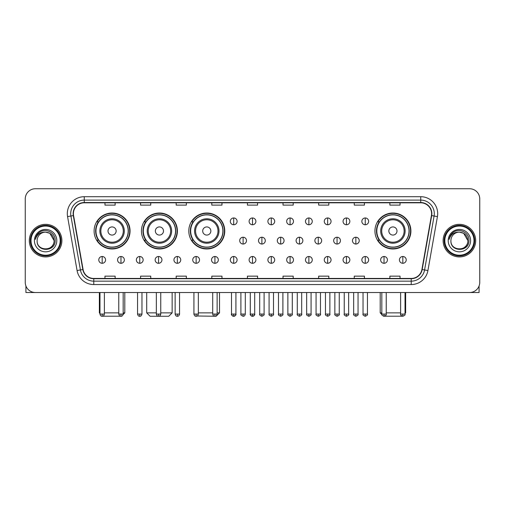 <?xml version="1.0" encoding="UTF-8"?>
<svg xmlns="http://www.w3.org/2000/svg" width="505" height="505" viewBox="0 0 505 505"><rect width="100%" height="100%" fill="white"/><g stroke="black" fill="none" stroke-linecap="round" stroke-linejoin="round"><path stroke-width="0.76" d="M374.944 230.993A17.978 17.978 0 0 0 392.922 248.971A17.978 17.978 0 0 0 410.9 230.993A17.978 17.978 0 0 0 392.922 213.022A17.978 17.978 0 0 0 374.944 230.993M188.801 230.993A17.978 17.978 0 0 0 206.779 248.971A17.978 17.978 0 0 0 224.757 230.993A17.978 17.978 0 0 0 206.779 213.022A17.978 17.978 0 0 0 188.801 230.993M141.451 230.993A17.978 17.978 0 0 0 159.428 248.971A17.978 17.978 0 0 0 177.406 230.993A17.978 17.978 0 0 0 159.428 213.022A17.978 17.978 0 0 0 141.451 230.993M94.1 230.993A17.978 17.978 0 0 0 112.078 248.971A17.978 17.978 0 0 0 130.056 230.993A17.978 17.978 0 0 0 112.078 213.022A17.978 17.978 0 0 0 94.1 230.993M98.412 240.153A16.45 16.45 0 0 1 98.412 221.84M145.762 240.153A16.45 16.45 0 0 1 145.762 221.84M193.112 240.153A16.45 16.45 0 0 1 193.112 221.84M379.255 240.153A16.45 16.45 0 0 1 379.255 221.84M25.25 198.907L25.25 282.345A10.176 10.176 0 0 0 35.426 292.521L469.574 292.521A10.176 10.176 0 0 0 479.75 282.345L479.75 198.907A10.176 10.176 0 0 0 469.574 188.737L35.426 188.737A10.176 10.176 0 0 0 25.25 198.907L25.25 282.345M29.322 240.626A16.28 16.28 0 0 0 45.601 256.912A16.28 16.28 0 0 0 61.881 240.626A16.28 16.28 0 0 0 45.601 224.346A16.28 16.28 0 0 0 29.322 240.626A16.28 16.28 0 0 0 45.601 256.912A16.28 16.28 0 0 0 61.881 240.626A16.28 16.28 0 0 0 45.601 224.346A16.28 16.28 0 0 0 29.322 240.626M443.119 240.626A16.28 16.28 0 0 0 459.398 256.912A16.28 16.28 0 0 0 475.678 240.626A16.28 16.28 0 0 0 459.398 224.346A16.28 16.28 0 0 0 443.119 240.626A16.28 16.28 0 0 0 459.398 256.912A16.28 16.28 0 0 0 475.678 240.626A16.28 16.28 0 0 0 459.398 224.346A16.28 16.28 0 0 0 443.119 240.626M73.414 213.666A10.851 10.851 0 0 1 84.266 202.808L420.734 202.808A10.851 10.851 0 0 1 431.422 215.547L421.915 269.481A10.851 10.851 0 0 1 411.221 278.444L93.778 278.444A10.851 10.851 0 0 1 83.085 269.481L73.579 215.547A10.851 10.851 0 0 1 73.414 213.666M73.143 213.666A11.123 11.123 0 0 0 73.313 215.597L82.82 269.525A11.123 11.123 0 0 0 93.778 278.716L411.221 278.716A11.123 11.123 0 0 0 422.18 269.525L431.687 215.597A11.123 11.123 0 0 0 420.734 202.537L84.266 202.537A11.123 11.123 0 0 0 73.143 213.666M67.569 216.607A16.962 16.962 0 0 1 84.266 196.704L420.734 196.704A16.962 16.962 0 0 1 437.431 216.607L427.924 270.541A16.962 16.962 0 0 1 411.221 284.555L93.778 284.555A16.962 16.962 0 0 1 77.076 270.541L67.569 216.607L70.908 216.02A13.566 13.566 0 0 1 84.266 200.1L420.734 200.1A13.566 13.566 0 0 1 434.092 216.02L424.585 269.948A13.566 13.566 0 0 1 411.221 281.159L93.778 281.159A13.566 13.566 0 0 1 80.415 269.948L70.908 216.02A13.566 13.566 0 0 1 70.7 213.666M469.574 188.737L35.426 188.737M35.426 292.521L469.574 292.521M479.75 282.345L479.75 198.907M422.18 269.525L424.585 269.948L434.092 216.02L437.431 216.607M247.412 202.808L247.412 205.106L257.588 205.106L257.588 202.808M211.797 202.808L211.797 205.106L221.973 205.106L221.973 202.808M176.182 202.808L176.182 205.106L186.358 205.106L186.358 202.808M140.573 202.808L140.573 205.106L150.749 205.106L150.749 202.808M104.958 202.808L104.958 205.106L115.134 205.106L115.134 202.808M283.027 202.808L283.027 205.106L293.203 205.106L293.203 202.808M318.642 202.808L318.642 205.106L328.818 205.106L328.818 202.808M354.251 202.808L354.251 205.106L364.427 205.106L364.427 202.808M389.866 202.808L389.866 205.106L400.042 205.106L400.042 202.808M257.588 278.444L257.588 276.153L247.412 276.153L247.412 278.444M221.973 278.444L221.973 276.153L211.797 276.153L211.797 278.444M186.358 278.444L186.358 276.153L176.182 276.153L176.182 278.444M150.749 278.444L150.749 276.153L140.573 276.153L140.573 278.444M115.134 278.444L115.134 276.153L104.958 276.153L104.958 278.444M293.203 278.444L293.203 276.153L283.027 276.153L283.027 278.444M328.818 278.444L328.818 276.153L318.642 276.153L318.642 278.444M364.427 278.444L364.427 276.153L354.251 276.153L354.251 278.444M400.042 278.444L400.042 276.153L389.866 276.153L389.866 278.444M25.925 286L25.925 292.521L65.271 292.521M60.183 240.626A14.582 14.582 0 0 0 45.601 226.044A14.582 14.582 0 0 0 31.013 240.626A14.582 14.582 0 0 0 45.601 255.214A14.582 14.582 0 0 0 60.183 240.626M60.865 240.626A15.264 15.264 0 0 0 45.601 225.363A15.264 15.264 0 0 0 30.338 240.626A15.264 15.264 0 0 0 45.601 255.89A15.264 15.264 0 0 0 60.865 240.626M54.079 240.626C53.574 235.475 50.753 232.653 45.601 232.148L49.843 233.285L54.079 240.626L49.843 233.285L45.601 232.148L49.843 233.285L54.079 240.626L49.843 233.285L45.601 232.148L49.843 233.285L54.079 240.626C54.597 251.566 36.6 251.566 37.124 240.626C36.366 252.399 55.55 252.134 55.152 240.626C55.784 232.552 45.197 227.42 39.1 232.622C36.972 234.396 35.729 236.656 35.363 239.395C36.96 234.345 40.375 231.928 45.601 232.148L49.843 233.285L54.079 240.626C54.597 251.566 36.6 251.566 37.124 240.626C36.6 251.566 54.597 251.566 54.079 240.626C54.597 251.566 36.6 251.566 37.124 240.626C36.6 251.566 54.597 251.566 54.079 240.626C54.597 251.566 36.6 251.566 37.124 240.626C36.6 251.566 54.597 251.566 54.079 240.626C54.597 251.566 36.6 251.566 37.124 240.626C36.6 251.566 54.597 251.566 54.079 240.626C54.597 251.566 36.6 251.566 37.124 240.626C36.6 251.566 54.597 251.566 54.079 240.626C54.597 251.566 36.6 251.566 37.124 240.626C36.6 251.566 54.597 251.566 54.079 240.626C54.597 251.566 36.6 251.566 37.124 240.626A8.478 8.478 0 0 1 45.601 232.148L49.843 233.285L54.079 240.626C54.42 247.21 45.955 251.585 40.791 247.614M34.409 240.626A11.192 11.192 0 0 0 45.601 251.825A11.192 11.192 0 0 0 56.794 240.626A11.192 11.192 0 0 0 45.601 229.434A11.192 11.192 0 0 0 34.409 240.626M39.093 232.622L36.594 235.595M36.442 235.886L36.663 235.475L36.442 235.886M121.465 316.206L102.692 316.206M104.383 312.873L118.763 312.873M123.169 312.873L124.798 312.873L123.113 314.558M116.15 230.993A4.072 4.072 0 0 0 112.078 226.928A4.072 4.072 0 0 0 108.007 230.993A4.072 4.072 0 0 0 112.078 235.065A4.072 4.072 0 0 0 116.15 230.993M124.293 230.993A12.208 12.208 0 0 0 112.078 218.785A12.208 12.208 0 0 0 99.87 230.993A12.208 12.208 0 0 0 112.078 243.208A12.208 12.208 0 0 0 124.293 230.993A12.208 12.208 0 0 1 112.078 243.208A12.208 12.208 0 0 1 99.87 230.993M128.188 230.993A16.11 16.11 0 0 0 112.078 214.884A16.11 16.11 0 0 0 95.969 230.993A16.11 16.11 0 0 0 112.078 247.109A16.11 16.11 0 0 0 128.188 230.993M99.359 292.521L99.359 312.873L99.971 312.873M129.716 230.993A17.637 17.637 0 0 1 97.004 240.153L98.639 240.153A16.261 16.261 0 0 0 122.841 243.189A16.261 16.261 0 0 0 122.841 218.804A16.261 16.261 0 0 0 98.639 221.84L97.004 221.84A17.637 17.637 0 0 1 129.716 230.993M160.754 312.873L172.148 312.873L168.758 316.263L150.105 316.263L146.709 312.873L156.342 312.873M163.5 230.993A4.072 4.072 0 0 0 159.428 226.928A4.072 4.072 0 0 0 155.357 230.993A4.072 4.072 0 0 0 159.428 235.065A4.072 4.072 0 0 0 163.5 230.993M171.637 230.993A12.208 12.208 0 0 0 159.428 218.785A12.208 12.208 0 0 0 147.22 230.993A12.208 12.208 0 0 0 159.428 243.208A12.208 12.208 0 0 0 171.637 230.993A12.208 12.208 0 0 1 159.428 243.208A12.208 12.208 0 0 1 147.22 230.993M175.538 230.993A16.11 16.11 0 0 0 159.428 214.884A16.11 16.11 0 0 0 143.319 230.993A16.11 16.11 0 0 0 159.428 247.109A16.11 16.11 0 0 0 175.538 230.993M177.066 230.993A17.637 17.637 0 0 1 144.354 240.153L145.989 240.153A16.261 16.261 0 0 0 170.191 243.189A16.261 16.261 0 0 0 170.191 218.804A16.261 16.261 0 0 0 145.989 221.84L144.354 221.84A17.637 17.637 0 0 1 177.066 230.993M217.125 312.873L219.498 312.873L216.108 316.263L197.184 315.997M198.332 312.873L212.712 312.873M210.85 230.993A4.072 4.072 0 0 0 206.779 226.928A4.072 4.072 0 0 0 202.707 230.993A4.072 4.072 0 0 0 206.779 235.065A4.072 4.072 0 0 0 210.85 230.993M218.987 230.993A12.208 12.208 0 0 0 206.779 218.785A12.208 12.208 0 0 0 194.57 230.993A12.208 12.208 0 0 0 206.779 243.208A12.208 12.208 0 0 0 218.987 230.993A12.208 12.208 0 0 1 206.779 243.208A12.208 12.208 0 0 1 194.57 230.993M222.888 230.993A16.11 16.11 0 0 0 206.779 214.884A16.11 16.11 0 0 0 190.669 230.993A16.11 16.11 0 0 0 206.779 247.109A16.11 16.11 0 0 0 222.888 230.993M224.416 230.993A17.637 17.637 0 0 1 191.704 240.153L193.339 240.153A16.261 16.261 0 0 0 217.541 243.189A16.261 16.261 0 0 0 217.541 218.804A16.261 16.261 0 0 0 193.339 221.84L191.704 221.84A17.637 17.637 0 0 1 224.416 230.993M402.308 316.206L383.535 316.206M386.237 312.873L400.616 312.873M405.029 312.873L405.641 312.873L405.029 313.485M396.993 230.993A4.072 4.072 0 0 0 392.922 226.928A4.072 4.072 0 0 0 388.85 230.993A4.072 4.072 0 0 0 392.922 235.065A4.072 4.072 0 0 0 396.993 230.993M405.13 230.993A12.208 12.208 0 0 0 392.922 218.785A12.208 12.208 0 0 0 380.707 230.993A12.208 12.208 0 0 0 392.922 243.208A12.208 12.208 0 0 0 405.13 230.993A12.208 12.208 0 0 1 392.922 243.208A12.208 12.208 0 0 1 380.707 230.993M409.031 230.993A16.11 16.11 0 0 0 392.922 214.884A16.11 16.11 0 0 0 376.812 230.993A16.11 16.11 0 0 0 392.922 247.109A16.11 16.11 0 0 0 409.031 230.993M380.202 292.521L380.202 312.873L381.83 312.873M410.559 230.993A17.637 17.637 0 0 1 377.847 240.153L379.482 240.153A16.261 16.261 0 0 0 403.678 243.189A16.261 16.261 0 0 0 403.678 218.804A16.261 16.261 0 0 0 379.482 221.84L377.847 221.84A17.637 17.637 0 0 1 410.559 230.993M233.708 217.971A3.39 3.39 0 0 0 230.318 221.36A3.39 3.39 0 0 0 233.708 224.757A3.39 3.39 0 0 0 237.104 221.36A3.39 3.39 0 0 0 233.708 217.971L233.708 224.757A3.39 3.39 0 0 0 237.104 221.36A3.39 3.39 0 0 0 233.708 217.971M252.5 217.971A3.39 3.39 0 0 0 249.11 221.36A3.39 3.39 0 0 0 252.5 224.757A3.39 3.39 0 0 0 255.89 221.36A3.39 3.39 0 0 0 252.5 217.971L252.5 224.757A3.39 3.39 0 0 0 255.89 221.36A3.39 3.39 0 0 0 252.5 217.971M271.292 217.971A3.39 3.39 0 0 0 267.896 221.36A3.39 3.39 0 0 0 271.292 224.757A3.39 3.39 0 0 0 274.682 221.36A3.39 3.39 0 0 0 271.292 217.971L271.292 224.757A3.39 3.39 0 0 0 274.682 221.36A3.39 3.39 0 0 0 271.292 217.971M290.078 217.971A3.39 3.39 0 0 0 286.689 221.36A3.39 3.39 0 0 0 290.078 224.757A3.39 3.39 0 0 0 293.474 221.36A3.39 3.39 0 0 0 290.078 217.971L290.078 224.757A3.39 3.39 0 0 0 293.474 221.36A3.39 3.39 0 0 0 290.078 217.971M308.871 217.971A3.39 3.39 0 0 0 305.481 221.36A3.39 3.39 0 0 0 308.871 224.757A3.39 3.39 0 0 0 312.26 221.36A3.39 3.39 0 0 0 308.871 217.971L308.871 224.757A3.39 3.39 0 0 0 312.26 221.36A3.39 3.39 0 0 0 308.871 217.971M327.663 217.971A3.39 3.39 0 0 0 324.273 221.36A3.39 3.39 0 0 0 327.663 224.757A3.39 3.39 0 0 0 331.053 221.36A3.39 3.39 0 0 0 327.663 217.971L327.663 224.757A3.39 3.39 0 0 0 331.053 221.36A3.39 3.39 0 0 0 327.663 217.971M346.455 217.971A3.39 3.39 0 0 0 343.059 221.36A3.39 3.39 0 0 0 346.455 224.757A3.39 3.39 0 0 0 349.845 221.36A3.39 3.39 0 0 0 346.455 217.971L346.455 224.757A3.39 3.39 0 0 0 349.845 221.36A3.39 3.39 0 0 0 346.455 217.971M365.241 217.971A3.39 3.39 0 0 0 361.851 221.36A3.39 3.39 0 0 0 365.241 224.757A3.39 3.39 0 0 0 368.637 221.36A3.39 3.39 0 0 0 365.241 217.971L365.241 224.757A3.39 3.39 0 0 0 368.637 221.36A3.39 3.39 0 0 0 365.241 217.971M243.107 237.236A3.39 3.39 0 0 0 239.711 240.626A3.39 3.39 0 0 0 243.107 244.022A3.39 3.39 0 0 0 246.497 240.626A3.39 3.39 0 0 0 243.107 237.236L243.107 244.022A3.39 3.39 0 0 0 246.497 240.626A3.39 3.39 0 0 0 243.107 237.236M261.893 237.236A3.39 3.39 0 0 0 258.503 240.626A3.39 3.39 0 0 0 261.893 244.022A3.39 3.39 0 0 0 265.289 240.626A3.39 3.39 0 0 0 261.893 237.236L261.893 244.022A3.39 3.39 0 0 0 265.289 240.626A3.39 3.39 0 0 0 261.893 237.236M280.685 237.236A3.39 3.39 0 0 0 277.295 240.626A3.39 3.39 0 0 0 280.685 244.022A3.39 3.39 0 0 0 284.075 240.626A3.39 3.39 0 0 0 280.685 237.236L280.685 244.022A3.39 3.39 0 0 0 284.075 240.626A3.39 3.39 0 0 0 280.685 237.236M299.478 237.236A3.39 3.39 0 0 0 296.082 240.626A3.39 3.39 0 0 0 299.478 244.022A3.39 3.39 0 0 0 302.867 240.626A3.39 3.39 0 0 0 299.478 237.236L299.478 244.022A3.39 3.39 0 0 0 302.867 240.626A3.39 3.39 0 0 0 299.478 237.236M318.27 237.236A3.39 3.39 0 0 0 314.874 240.626A3.39 3.39 0 0 0 318.27 244.022A3.39 3.39 0 0 0 321.66 240.626A3.39 3.39 0 0 0 318.27 237.236L318.27 244.022A3.39 3.39 0 0 0 321.66 240.626A3.39 3.39 0 0 0 318.27 237.236M337.056 237.236A3.39 3.39 0 0 0 333.666 240.626A3.39 3.39 0 0 0 337.056 244.022A3.39 3.39 0 0 0 340.452 240.626A3.39 3.39 0 0 0 337.056 237.236L337.056 244.022A3.39 3.39 0 0 0 340.452 240.626A3.39 3.39 0 0 0 337.056 237.236M355.848 237.236A3.39 3.39 0 0 0 352.458 240.626A3.39 3.39 0 0 0 355.848 244.022A3.39 3.39 0 0 0 359.238 240.626A3.39 3.39 0 0 0 355.848 237.236L355.848 244.022A3.39 3.39 0 0 0 359.238 240.626A3.39 3.39 0 0 0 355.848 237.236M102.174 256.502A3.39 3.39 0 0 0 98.784 259.892A3.39 3.39 0 0 0 102.174 263.288A3.39 3.39 0 0 0 105.57 259.892A3.39 3.39 0 0 0 102.174 256.502L102.174 263.288A3.39 3.39 0 0 0 105.57 259.892A3.39 3.39 0 0 0 102.174 256.502M120.966 256.502A3.39 3.39 0 0 0 117.577 259.892A3.39 3.39 0 0 0 120.966 263.288A3.39 3.39 0 0 0 124.356 259.892A3.39 3.39 0 0 0 120.966 256.502L120.966 263.288A3.39 3.39 0 0 0 124.356 259.892A3.39 3.39 0 0 0 120.966 256.502M139.759 256.502A3.39 3.39 0 0 0 136.363 259.892A3.39 3.39 0 0 0 139.759 263.288A3.39 3.39 0 0 0 143.149 259.892A3.39 3.39 0 0 0 139.759 256.502L139.759 263.288A3.39 3.39 0 0 0 143.149 259.892A3.39 3.39 0 0 0 139.759 256.502M158.545 256.502A3.39 3.39 0 0 0 155.155 259.892A3.39 3.39 0 0 0 158.545 263.288A3.39 3.39 0 0 0 161.941 259.892A3.39 3.39 0 0 0 158.545 256.502L158.545 263.288A3.39 3.39 0 0 0 161.941 259.892A3.39 3.39 0 0 0 158.545 256.502M177.337 256.502A3.39 3.39 0 0 0 173.947 259.892A3.39 3.39 0 0 0 177.337 263.288A3.39 3.39 0 0 0 180.727 259.892A3.39 3.39 0 0 0 177.337 256.502L177.337 263.288A3.39 3.39 0 0 0 180.727 259.892A3.39 3.39 0 0 0 177.337 256.502M196.129 256.502A3.39 3.39 0 0 0 192.74 259.892A3.39 3.39 0 0 0 196.129 263.288A3.39 3.39 0 0 0 199.519 259.892A3.39 3.39 0 0 0 196.129 256.502L196.129 263.288A3.39 3.39 0 0 0 199.519 259.892A3.39 3.39 0 0 0 196.129 256.502M214.922 256.502A3.39 3.39 0 0 0 211.526 259.892A3.39 3.39 0 0 0 214.922 263.288A3.39 3.39 0 0 0 218.311 259.892A3.39 3.39 0 0 0 214.922 256.502L214.922 263.288A3.39 3.39 0 0 0 218.311 259.892A3.39 3.39 0 0 0 214.922 256.502M233.708 256.502A3.39 3.39 0 0 0 230.318 259.892A3.39 3.39 0 0 0 233.708 263.288A3.39 3.39 0 0 0 237.104 259.892A3.39 3.39 0 0 0 233.708 256.502L233.708 263.288A3.39 3.39 0 0 0 237.104 259.892A3.39 3.39 0 0 0 233.708 256.502M252.5 256.502A3.39 3.39 0 0 0 249.11 259.892A3.39 3.39 0 0 0 252.5 263.288A3.39 3.39 0 0 0 255.89 259.892A3.39 3.39 0 0 0 252.5 256.502L252.5 263.288A3.39 3.39 0 0 0 255.89 259.892A3.39 3.39 0 0 0 252.5 256.502M271.292 256.502A3.39 3.39 0 0 0 267.896 259.892A3.39 3.39 0 0 0 271.292 263.288A3.39 3.39 0 0 0 274.682 259.892A3.39 3.39 0 0 0 271.292 256.502L271.292 263.288A3.39 3.39 0 0 0 274.682 259.892A3.39 3.39 0 0 0 271.292 256.502M290.078 256.502A3.39 3.39 0 0 0 286.689 259.892A3.39 3.39 0 0 0 290.078 263.288A3.39 3.39 0 0 0 293.474 259.892A3.39 3.39 0 0 0 290.078 256.502L290.078 263.288A3.39 3.39 0 0 0 293.474 259.892A3.39 3.39 0 0 0 290.078 256.502M308.871 256.502A3.39 3.39 0 0 0 305.481 259.892A3.39 3.39 0 0 0 308.871 263.288A3.39 3.39 0 0 0 312.26 259.892A3.39 3.39 0 0 0 308.871 256.502L308.871 263.288A3.39 3.39 0 0 0 312.26 259.892A3.39 3.39 0 0 0 308.871 256.502M327.663 256.502A3.39 3.39 0 0 0 324.273 259.892A3.39 3.39 0 0 0 327.663 263.288A3.39 3.39 0 0 0 331.053 259.892A3.39 3.39 0 0 0 327.663 256.502L327.663 263.288A3.39 3.39 0 0 0 331.053 259.892A3.39 3.39 0 0 0 327.663 256.502M346.455 256.502A3.39 3.39 0 0 0 343.059 259.892A3.39 3.39 0 0 0 346.455 263.288A3.39 3.39 0 0 0 349.845 259.892A3.39 3.39 0 0 0 346.455 256.502L346.455 263.288A3.39 3.39 0 0 0 349.845 259.892A3.39 3.39 0 0 0 346.455 256.502M365.241 256.502A3.39 3.39 0 0 0 361.851 259.892A3.39 3.39 0 0 0 365.241 263.288A3.39 3.39 0 0 0 368.637 259.892A3.39 3.39 0 0 0 365.241 256.502L365.241 263.288A3.39 3.39 0 0 0 368.637 259.892A3.39 3.39 0 0 0 365.241 256.502M384.034 256.502A3.39 3.39 0 0 0 380.644 259.892A3.39 3.39 0 0 0 384.034 263.288A3.39 3.39 0 0 0 387.423 259.892A3.39 3.39 0 0 0 384.034 256.502L384.034 263.288A3.39 3.39 0 0 0 387.423 259.892A3.39 3.39 0 0 0 384.034 256.502M402.826 256.502A3.39 3.39 0 0 0 399.43 259.892A3.39 3.39 0 0 0 402.826 263.288A3.39 3.39 0 0 0 406.216 259.892A3.39 3.39 0 0 0 402.826 256.502L402.826 263.288A3.39 3.39 0 0 0 406.216 259.892A3.39 3.39 0 0 0 402.826 256.502M479.075 286L479.075 292.521L439.729 292.521M473.987 240.626A14.582 14.582 0 0 0 459.398 226.044A14.582 14.582 0 0 0 444.817 240.626A14.582 14.582 0 0 0 459.398 255.214A14.582 14.582 0 0 0 473.987 240.626M474.662 240.626A15.264 15.264 0 0 0 459.398 225.363A15.264 15.264 0 0 0 444.135 240.626A15.264 15.264 0 0 0 459.398 255.89A15.264 15.264 0 0 0 474.662 240.626M450.921 240.626A8.478 8.478 0 0 1 459.398 232.148L463.64 233.285L467.876 240.626L463.64 233.285L459.398 232.148L463.64 233.285L467.876 240.626L463.64 233.285L459.398 232.148L463.64 233.285L467.876 240.626L463.64 233.285L459.398 232.148L463.64 233.285L467.876 240.626C468.4 251.566 450.403 251.566 450.921 240.626C450.163 252.399 469.347 252.134 468.949 240.626C469.581 232.552 458.994 227.42 452.897 232.622C450.769 234.396 449.526 236.656 449.16 239.395C450.757 234.345 454.172 231.928 459.398 232.148L463.64 233.285L467.876 240.626C468.4 251.566 450.403 251.566 450.921 240.626C450.403 251.566 468.4 251.566 467.876 240.626C468.4 251.566 450.403 251.566 450.921 240.626C450.403 251.566 468.4 251.566 467.876 240.626C468.4 251.566 450.403 251.566 450.921 240.626C450.403 251.566 468.4 251.566 467.876 240.626C468.4 251.566 450.403 251.566 450.921 240.626C450.403 251.566 468.4 251.566 467.876 240.626C468.4 251.566 450.403 251.566 450.921 240.626C450.403 251.566 468.4 251.566 467.876 240.626C468.217 247.21 459.752 251.585 454.588 247.614M459.398 232.148C464.549 232.653 467.377 235.475 467.876 240.626M448.206 240.626A11.192 11.192 0 0 0 459.398 251.825A11.192 11.192 0 0 0 470.591 240.626A11.192 11.192 0 0 0 459.398 229.434A11.192 11.192 0 0 0 448.206 240.626M452.897 232.622L450.397 235.595M450.239 235.886L450.466 235.475L450.239 235.886M420.734 196.704L420.734 202.537M70.908 216.02L73.313 215.597M93.778 284.555L93.778 278.716M411.221 278.716L411.221 284.555M77.076 270.541L82.82 269.525M431.687 215.597L434.092 216.02M84.266 196.704L84.266 202.537M424.585 269.948L427.924 270.541M123.296 230.993A11.217 11.217 0 0 0 112.078 219.776A11.217 11.217 0 0 0 100.861 230.993A11.217 11.217 0 0 0 112.078 242.211A11.217 11.217 0 0 0 123.296 230.993M170.646 230.993A11.217 11.217 0 0 0 159.428 219.776A11.217 11.217 0 0 0 148.211 230.993A11.217 11.217 0 0 0 159.428 242.211A11.217 11.217 0 0 0 170.646 230.993M217.996 230.993A11.217 11.217 0 0 0 206.779 219.776A11.217 11.217 0 0 0 195.561 230.993A11.217 11.217 0 0 0 206.779 242.211A11.217 11.217 0 0 0 217.996 230.993M404.139 230.993A11.217 11.217 0 0 0 392.922 219.776A11.217 11.217 0 0 0 381.704 230.993A11.217 11.217 0 0 0 392.922 242.211A11.217 11.217 0 0 0 404.139 230.993M243.107 314.059L240.898 314.059C240.456 314.767 241.188 315.499 243.107 316.263L243.107 314.059L245.31 314.059L245.31 292.521M261.893 314.059L259.69 314.059C259.242 314.767 259.98 315.499 261.893 316.263L261.893 314.059L264.102 314.059L264.102 292.521M280.685 314.059L278.482 314.059C278.034 314.767 278.766 315.499 280.685 316.263L280.685 314.059L282.888 314.059L282.888 292.521M299.478 314.059L297.275 314.059C296.826 314.767 297.559 315.499 299.478 316.263L299.478 314.059L301.681 314.059L301.681 292.521M318.27 314.059L316.061 314.059C315.612 314.767 316.351 315.499 318.27 316.263L318.27 314.059L320.473 314.059L320.473 292.521M337.056 314.059L334.853 314.059C334.405 314.767 335.143 315.499 337.056 316.263L337.056 314.059L339.259 314.059L339.259 292.521M355.848 314.059L353.645 314.059C353.197 314.767 353.929 315.499 355.848 316.263L355.848 314.059L358.051 314.059L358.051 292.521M102.174 314.059L99.971 314.059C100.356 315.631 101.088 316.37 102.174 316.263L102.174 314.059L104.383 314.059L104.383 292.521M120.966 314.059L118.763 314.059C119.148 315.631 119.881 316.37 120.966 316.263L120.966 314.059L123.169 314.059L123.169 292.521M139.759 314.059L137.549 314.059C137.934 315.631 138.673 316.37 139.759 316.263L139.759 314.059L141.962 314.059L141.962 292.521M158.545 314.059L156.342 314.059C156.727 315.631 157.465 316.37 158.545 316.263L158.545 314.059L160.754 314.059L160.754 292.521M177.337 314.059L175.134 314.059C175.519 315.631 176.251 316.37 177.337 316.263L177.337 314.059L179.54 314.059L179.54 292.521M196.129 314.059L193.926 314.059C194.311 315.631 195.044 316.37 196.129 316.263L196.129 314.059L198.332 314.059L198.332 292.521M214.922 314.059L212.712 314.059C213.097 315.631 213.836 316.37 214.922 316.263L214.922 314.059L217.125 314.059L217.125 292.521M233.708 314.059L231.505 314.059C231.056 314.767 231.795 315.499 233.708 316.263L233.708 314.059L235.917 314.059C236.359 314.767 235.627 315.499 233.708 316.263C232.622 316.37 231.89 315.631 231.505 314.059L231.505 292.521M252.5 314.059L250.297 314.059C249.849 314.767 250.581 315.499 252.5 316.263L252.5 314.059L254.703 314.059C255.151 314.767 254.419 315.499 252.5 316.263C251.414 316.37 250.682 315.631 250.297 314.059L250.297 292.521M271.292 314.059L269.083 314.059C268.641 314.767 269.373 315.499 271.292 316.263L271.292 314.059L273.495 314.059L273.495 292.521L273.495 314.059C273.944 314.767 273.205 315.499 271.292 316.263M290.078 314.059L287.875 314.059L287.875 292.521L287.875 314.059C287.427 314.767 288.166 315.499 290.078 316.263L290.078 314.059L292.288 314.059L292.288 292.521M308.871 314.059L306.668 314.059C306.219 314.767 306.952 315.499 308.871 316.263L308.871 314.059L311.074 314.059L311.074 292.521M327.663 314.059L325.46 314.059C325.012 314.767 325.744 315.499 327.663 316.263L327.663 314.059L329.866 314.059L329.866 292.521M346.455 314.059L344.246 314.059C343.798 314.767 344.536 315.499 346.455 316.263L346.455 314.059L348.658 314.059L348.658 292.521M365.241 314.059L363.038 314.059C362.59 314.767 363.329 315.499 365.241 316.263L365.241 314.059L367.451 314.059L367.451 292.521M384.034 314.059L381.83 314.059C381.382 314.767 382.115 315.499 384.034 316.263L384.034 314.059L386.237 314.059L386.237 292.521M402.826 314.059L400.616 314.059C400.175 314.767 400.907 315.499 402.826 316.263L402.826 314.059L405.029 314.059L405.029 292.521M124.798 292.521L124.798 312.873M99.971 313.485L99.359 312.873M172.148 292.521L172.148 312.873M146.709 292.521L146.709 312.873M219.498 292.521L219.498 312.873M405.641 292.521L405.641 312.873M381.887 314.558L380.202 312.873M240.898 314.059L240.898 292.521M245.31 314.059C244.925 315.631 244.193 316.37 243.107 316.263M259.69 314.059L259.69 292.521M264.102 314.059C264.544 314.767 263.812 315.499 261.893 316.263M278.482 314.059L278.482 292.521M282.888 314.059C283.337 314.767 282.604 315.499 280.685 316.263M297.275 314.059L297.275 292.521M301.681 314.059C302.129 314.767 301.39 315.499 299.478 316.263M316.061 314.059L316.061 292.521M320.473 314.059C320.921 314.767 320.183 315.499 318.27 316.263M334.853 314.059L334.853 292.521M339.259 314.059C339.707 314.767 338.975 315.499 337.056 316.263M353.645 314.059L353.645 292.521M358.051 314.059C358.499 314.767 357.767 315.499 355.848 316.263M99.971 314.059L99.971 292.521M104.383 314.059C103.998 315.631 103.26 316.37 102.174 316.263M118.763 314.059L118.763 292.521M123.169 314.059C122.784 315.631 122.052 316.37 120.966 316.263M137.549 314.059L137.549 292.521M141.962 314.059C141.577 315.631 140.845 316.37 139.759 316.263M156.342 314.059L156.342 292.521M160.754 314.059C160.369 315.631 159.63 316.37 158.545 316.263M175.134 314.059L175.134 292.521M179.54 314.059C179.155 315.631 178.423 316.37 177.337 316.263M193.926 314.059L193.926 292.521M198.332 314.059C197.947 315.631 197.215 316.37 196.129 316.263M212.712 314.059L212.712 292.521M217.125 314.059C216.74 315.631 216.001 316.37 214.922 316.263M233.708 316.263C234.793 316.37 235.532 315.631 235.917 314.059L235.917 292.521M252.5 316.263C253.586 316.37 254.318 315.631 254.703 314.059L254.703 292.521M269.083 314.059L269.083 292.521M292.288 314.059C292.736 314.767 291.997 315.499 290.078 316.263M306.668 314.059L306.668 292.521M311.074 314.059C311.522 314.767 310.79 315.499 308.871 316.263M325.46 314.059L325.46 292.521M329.866 314.059C330.314 314.767 329.582 315.499 327.663 316.263M344.246 314.059L344.246 292.521M348.658 314.059C349.106 314.767 348.368 315.499 346.455 316.263M363.038 314.059L363.038 292.521M367.451 314.059C367.892 314.767 367.16 315.499 365.241 316.263M381.83 314.059L381.83 292.521M386.237 314.059C386.685 314.767 385.953 315.499 384.034 316.263M400.616 314.059L400.616 292.521M405.029 314.059C405.477 314.767 404.739 315.499 402.826 316.263"/></g></svg>
